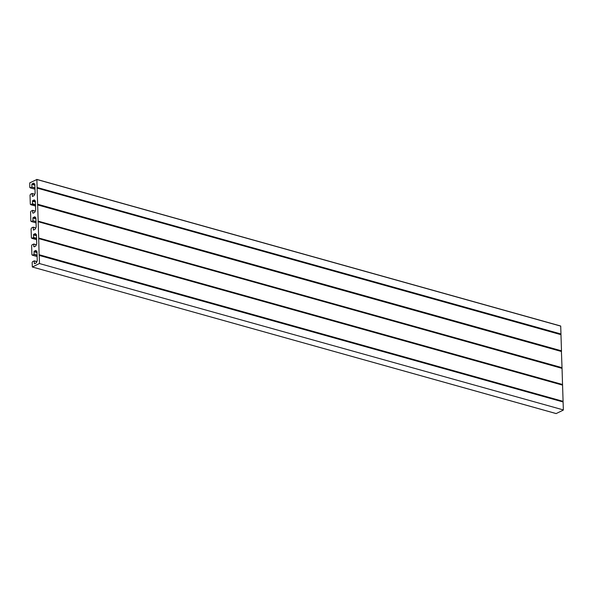 <?xml version="1.0" encoding="UTF-8"?>
<svg xmlns="http://www.w3.org/2000/svg" width="593" height="593" viewBox="0 0 593 593"><rect width="100%" height="100%" fill="white"/><g stroke="black" fill="none" stroke-linecap="round" stroke-linejoin="round"><path stroke-width="0.89" d="M36.833 179.434L560.719 326.113L560.963 333.992L37.092 187.47L560.963 333.992M561.489 350.826L561.401 351.234L37.537 204.629L37.633 204.229L561.489 350.826L560.956 334.067M561.401 351.234L562.023 367.667L38.152 221.145L562.023 367.667M561.927 368.068L38.063 221.471L562.045 368.364L562.016 367.742M562.045 368.364L562.542 384.575L38.678 237.978L562.549 384.501M39.22 254.738L563.083 401.335L562.987 401.735L39.123 255.138L38.701 238.534L562.557 385.131L562.542 384.575M562.557 385.131L38.715 238.601M563.083 401.335L562.572 385.198M562.987 401.735L39.242 255.435L563.091 401.972M563.35 409.919L39.39 263.529L563.35 409.919L563.105 402.032M563.246 410.126L556.167 413.566M560.719 326.113L36.855 179.509L37.1 187.395M36.855 179.509L29.754 182.874L29.783 187.418L30.221 187.633M30.221 187.61L29.85 187.529M29.895 187.521L30.339 187.87L31.822 187.136L34.972 188.018M34.965 187.781L31.822 187.136M31.926 186.928L31.844 184.341L34.883 185.186M34.861 184.616L32.081 183.837L31.844 184.341M32.081 183.837L33.86 183.141M30.814 204.711L35.536 206.016L30.317 204.251L30.028 195.208L30.54 194.23L32.074 193.488L32.482 196.439L34.031 195.668L35.135 193.377L34.854 184.208L33.631 183.074M30.866 204.704L32.452 203.762L32.615 200.679L34.283 199.893L35.38 201.042L35.669 210.211L34.735 212.309L33.23 213.161M35.283 211.167L32.659 210.433L32.741 213.02M32.659 210.433L31.066 211.071L30.562 212.049L30.843 221.085L31.281 221.3L30.903 221.196M30.955 221.189L31.399 221.545L32.882 220.811L36.025 221.686M36.017 221.448L32.882 220.811M32.978 220.596L32.897 218.009L35.936 218.861M35.921 218.291L33.141 217.512L32.897 218.009M33.141 217.512L34.92 216.808M36.596 239.705L31.377 237.926L31.088 228.883L31.599 227.905L33.134 227.163L33.542 230.106L35.261 229.143L36.195 227.052L35.906 217.883L34.69 216.741M31.874 238.386L33.512 237.437L33.675 234.346L35.343 233.568L36.44 234.717L36.729 243.886L35.788 245.976L34.29 246.836M36.343 244.842L33.719 244.108L33.801 246.695M33.719 244.108L32.126 244.739L31.622 245.717L31.903 254.76L32.407 255.22L33.942 254.479L34.201 251.187L35.869 250.402L36.966 251.551L37.255 260.72L36.321 262.818L34.824 263.67M36.87 261.676L34.246 260.942L34.327 263.529M34.246 260.942L32.652 261.572L32.148 262.558L32.341 266.998L556.256 413.588M39.39 263.529L32.393 266.991M39.486 263.322L39.242 255.435M562.453 384.901L38.701 238.534M38.182 221.767L38.693 237.904M561.512 351.523L37.655 204.926L38.16 221.07M37.655 204.926L561.504 351.464M37.633 204.229L37.122 188.092L560.985 334.689M560.867 334.393L37.122 188.092M33.697 244.027L36.373 244.776M36.558 238.527L33.408 237.645M31.926 238.379L36.596 239.683M36.47 235.695L33.43 234.85M33.512 237.437L36.551 238.29M33.675 234.346L36.447 235.124M31.347 221.552L36.062 222.872L31.399 221.545M33.134 227.163L35.854 227.927L33.171 227.193M33.193 227.275L35.81 228.008M33.764 229.995L33.275 229.862M562.031 368.297L38.167 221.7M35.009 189.174L30.339 187.87M34.787 194.267L32.111 193.518M32.133 193.6L34.757 194.334M32.704 196.327L32.215 196.187M560.971 334.622L37.114 188.025M32.637 210.359L35.313 211.108M35.498 204.852L32.348 203.97M35.41 202.028L32.37 201.175M32.452 203.762L35.491 204.615M32.615 200.679L35.395 201.457M561.482 350.908L37.626 204.303M37.085 255.361L33.942 254.479M32.452 255.212L37.122 256.524M36.996 252.536L33.957 251.684M34.038 254.271L37.077 255.123M34.201 251.187L36.981 251.958M563.068 401.417L39.212 254.812M34.231 260.868L36.899 261.617M36.381 244.761L33.66 243.997M35.009 189.197L30.287 187.877M34.794 194.252L32.074 193.488M35.321 211.086L32.6 210.322M30.376 204.363L30.754 204.466M32.341 254.975L31.963 254.871M37.122 256.539L32.407 255.22M36.914 261.595L34.186 260.831M36.796 179.405L560.659 326.002M32.341 266.998L556.204 413.595"/></g></svg>
